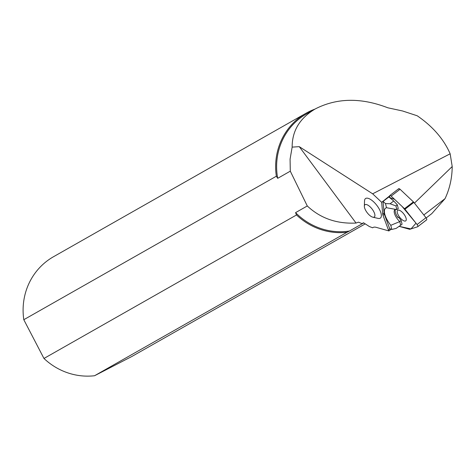 <?xml version="1.0" encoding="UTF-8"?>
<svg xmlns="http://www.w3.org/2000/svg" width="476" height="476" viewBox="0 0 476 476"><rect width="100%" height="100%" fill="white"/><g stroke="black" fill="none" stroke-linecap="round" stroke-linejoin="round"><path stroke-width="0.71" d="M426.169 217.954L431.762 213.653L445.048 198.647C449.731 188.651 452.117 177.947 452.2 166.546L450.159 153.796L372.648 193.815L381.657 202.3L389.624 196.064L389.755 197.54L394.622 199.39L402.131 206.483L416 223.19L410.984 228.92L399.114 226.344L409.515 229.271A2.041 0.809 -127.5 0 0 409.86 229.283L417.613 226.772A2.041 0.809 -127.5 0 0 417.72 226.719A2.041 0.809 -127.5 0 0 417.071 224.547L404.963 209.226A2.041 0.809 -127.5 0 0 404.493 208.714L391.153 196.112A2.041 0.809 -127.5 0 0 389.779 195.559A2.041 0.809 -127.5 0 0 389.624 196.064M381.657 202.3L382.698 214.069L384.061 213.022A5.141 2.041 -127.5 0 0 384.37 214.289L389.665 228.623L391.796 229.444L390.79 225.309L399.763 221.602L401.167 220.519L402.065 224.196L400.661 225.273L399.763 221.602A8.996 3.57 52.5 0 1 394.86 209.785A8.996 3.57 52.5 0 1 396.508 209.523M397.341 204.847L395.937 205.924L396.829 209.601L398.239 208.518L397.341 204.847L393.717 200.991L390.106 203.77L385.483 203.579L383.031 201.443L384.061 213.022M383.031 201.443L388.88 196.951L393.717 200.991M373.208 227.415L372.648 227.79A15.422 6.123 52.5 0 1 372.803 227.665A15.422 6.123 52.5 0 1 376.189 227.344L388.928 230.937A2.041 0.809 52.5 0 1 388.44 230.027L383.013 215.336A5.141 2.041 52.5 0 1 382.698 214.069M388.928 230.937L391.183 229.206M423.818 214.962L445.048 198.647M414.453 203.115L452.2 166.546M389.624 195.928L384.905 199.694M363.593 222.81L361.986 223.613L363.521 222.768L369.388 226.552L372.648 227.79M450.159 153.796C443.739 139.099 432.749 126.426 417.202 115.775L402.577 110.979L387.821 107.79C361.046 97.449 336.835 97.842 315.189 108.968C299.791 118.161 292.115 130.876 292.151 147.12L290.074 159.174L290.295 171.17L307.282 205.971C320.443 218.305 336.699 224 356.048 223.054L358.47 222.155L361.986 223.613M365.235 223.875L131.709 356.56L94.563 375.737L347.105 232.246A64.236 61.463 -119.6 0 1 296.512 214.968L43.971 358.464L23.8 319.711A64.236 61.463 -119.6 0 1 53.514 256.725L306.056 113.228A64.236 61.463 -119.6 0 1 314.898 109.135M347.105 232.246L349.438 231.033A63.427 60.69 -119.6 0 1 295.56 212.635L296.512 214.968M372.821 217.187L378.027 218.377A12.269 4.873 -127.5 0 0 380.526 211.778A12.269 4.873 -127.5 0 0 370.828 199.605A12.269 4.873 -127.5 0 0 365.639 198.474A12.269 4.873 -127.5 0 0 364.539 200.83L364.348 206.162A7.711 3.064 52.5 0 1 368.299 205.394A7.711 3.064 52.5 0 1 374.398 213.04A7.711 3.064 52.5 0 1 372.821 217.187A7.711 3.064 52.5 0 1 367.21 212.736A7.711 3.064 52.5 0 1 364.348 206.162M356.048 223.054L299.261 146.656L372.648 193.815M349.438 231.033L363.735 222.905M307.282 205.971L295.56 212.635M23.8 319.711L276.342 176.221L277.698 178.327A63.427 60.69 -119.6 0 1 306.657 113.818L315.189 108.968M277.698 178.327L290.295 171.17M276.342 176.221A64.236 61.463 -119.6 0 1 306.056 113.228M94.563 375.737A64.236 61.463 -119.6 0 1 43.971 358.464M292.151 147.12L299.261 146.656M404.493 208.714L413.4 201.866L400.06 189.269A2.041 0.809 52.5 0 0 398.686 188.71A2.041 0.809 52.5 0 0 398.531 189.222A2.041 0.809 52.5 0 1 398.573 188.865M397.317 216.598L398.846 217.58L397.692 217.169L398.013 217.502M398.846 217.58A8.996 3.57 -127.5 0 0 400.375 219.43L401.167 220.519M397.692 217.169A8.996 3.57 52.5 0 1 395.455 209.511M390.106 203.77L395.937 205.924M396.829 209.601L386.494 207.715A15.934 6.331 -127.5 0 0 390.79 225.309M385.483 203.579L386.494 207.715M400.661 225.273L396.121 228.409L391.796 229.444M406.123 218.43A6.628 2.63 -127.5 0 0 402.232 212.213A6.628 2.63 -127.5 0 0 397.692 210.338A6.628 2.63 -127.5 0 0 399.644 217.199A6.628 2.63 -127.5 0 0 405.766 220.846A6.628 2.63 -127.5 0 0 406.123 218.43M413.4 201.866A2.041 0.809 52.5 0 1 413.87 202.383L425.984 217.705A2.041 0.809 52.5 0 1 426.627 219.87A2.041 0.809 52.5 0 1 426.526 219.924L417.797 226.63M383.013 215.336L384.37 214.289M388.44 230.027L390.07 228.778M413.87 202.383L404.963 209.226M417.071 224.547L425.984 217.705M400.06 189.269L391.153 196.112M398.686 188.71L389.779 195.559M426.627 219.87L417.72 226.719"/></g></svg>
